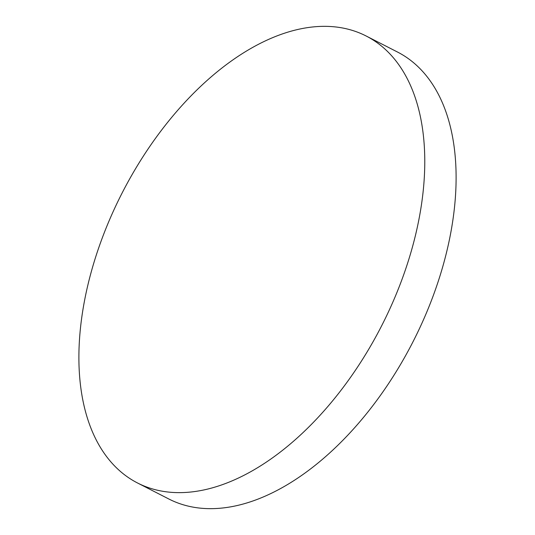 <?xml version="1.0" encoding="UTF-8"?>
<svg xmlns="http://www.w3.org/2000/svg" width="535" height="535" viewBox="0 0 535 535"><rect width="100%" height="100%" fill="white"/><g stroke="black" fill="none" stroke-linecap="round" stroke-linejoin="round"><path stroke-width="0.8" d="M418.785 220.152A251.029 145.774 -62.9 0 0 366.107 35.979A251.029 145.774 -62.9 0 0 296.918 29.679A251.029 145.774 -62.9 0 0 84.884 298.824A251.029 145.774 -62.9 0 0 137.555 482.998A251.029 145.774 -62.9 0 0 206.744 489.298A251.029 145.774 -62.9 0 0 418.785 220.152M137.555 482.998L168.893 499.021A251.029 145.774 -62.9 0 0 238.082 505.321A251.029 145.774 -62.9 0 0 450.116 236.176A251.029 145.774 -62.9 0 0 397.445 52.002L366.107 35.979"/></g></svg>
